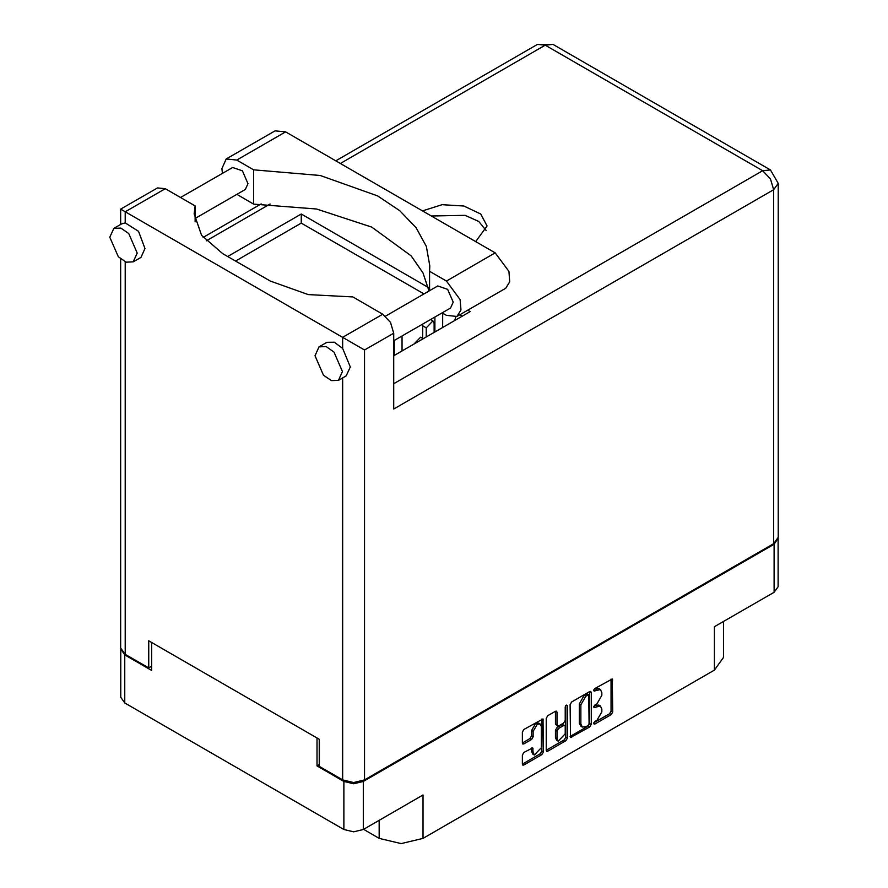 <?xml version="1.0" encoding="UTF-8"?>
<svg xmlns="http://www.w3.org/2000/svg" width="888" height="888" viewBox="0 0 888 888"><rect width="100%" height="100%" fill="white"/><g stroke="black" fill="none" stroke-linecap="round" stroke-linejoin="round"><path stroke-width="1.33" d="M540.137 723.998L538.583 723.098L535.675 723.387L531.568 730.491L533.133 731.401L537.24 724.286L540.137 723.998L541.347 726.662L541.347 747.663L534.332 755.066L533.133 752.414L532.678 747.918L523.842 752.502L522.311 755.155L522.311 764.113L522.755 765.101L523.842 765.001L541.958 754.534L543.5 751.881L543.045 718.969L523.842 729.536L522.311 732.2L522.311 743.012L522.755 744.011L523.842 743.9L531.59 739.427L533.133 736.763L533.133 731.401M566.3 705.028L567.377 705.649L566.3 705.028L565.223 706.892L565.223 720.357L563.691 723.021L558.541 725.995L557.453 726.095L557.009 725.108L557.009 712.165L556.554 711.166L555.466 711.277L555.444 724.197L557.453 726.095M363.558 829.325L379.198 838.361L379.198 820.301M319.203 764.624L317.016 765.889L343.922 781.418L353.624 783.738L363.325 781.418L363.325 829.47L422.999 795.015L422.999 838.361L714.429 670.107L714.429 626.75L774.114 592.296L774.114 544.255L778.11 538.228M422.999 838.361L401.099 843.6L379.198 838.361M723.498 621.522L723.498 657.464L714.429 670.107M570.063 704.628L570.507 737.54L589.71 726.972L591.253 724.308L591.253 692.396L590.798 691.397L589.71 691.508L571.595 701.964L570.063 704.628M596.925 720.323L594.816 721.533L594.061 724.097L594.816 724.02L611.133 714.596L612.665 711.943L612.221 679.031L594.816 688.555L594.061 691.119L600.399 689.476L601.842 692.662L601.842 695.315L596.925 703.829L594.816 705.05L594.061 707.603L600.399 705.971L601.842 709.146L601.842 711.81L596.925 720.323M565.834 740.747L547.718 751.215L546.631 751.315L546.187 750.293L564.269 739.848L565.834 740.747L567.377 738.095L567.377 705.649M547.718 751.215L546.187 750.327L546.187 718.414L547.718 715.75L555.466 711.277L557.009 712.165M363.325 781.418L774.114 544.255M120.768 648.862L124.764 654.889L151.67 670.418L151.67 642.512M363.325 829.47L353.624 831.79L343.922 829.47L124.764 702.93L120.746 697.335L120.746 649.283M317.016 765.889L317.016 737.972M600.399 705.971L598.845 705.061L595.371 705.405L596.925 706.315M593.861 706.271L595.371 705.405M600.399 689.476L598.845 688.577L595.371 688.922L596.925 689.821M593.861 689.787L595.371 688.922M593.861 722.765L609.568 713.697L611.099 711.033L611.099 679.154L612.665 680.03M570.063 736.507L588.145 726.062L589.688 723.409L589.688 691.519L591.253 692.396M588.023 725.463L589.099 723.598L588.788 694.893L585.803 696.248L580.885 704.761L580.885 723.909L582.328 727.094L585.803 726.75L588.023 725.463M588.788 694.893L587.223 693.983L586.457 694.061L588.023 694.96M582.328 727.094L580.763 726.184L579.32 723.01L579.32 703.851L584.237 695.348L586.457 694.061M565.811 705.449L565.811 737.184L567.377 738.095M557.009 738.539L558.208 741.191L565.223 733.788L565.223 726.395L564.768 725.396L563.691 725.507L558.541 728.471L557.009 731.135L557.009 738.539L555.444 737.628L556.643 740.292L558.208 741.191M564.768 725.396L562.126 724.597L563.691 725.507M555.444 737.628L555.444 730.225L556.976 727.572L562.126 724.597M564.269 739.848L565.811 737.184M534.332 755.066L532.767 754.167L531.568 751.503L531.568 748.04L533.133 748.906M522.311 742.979L530.036 738.516L531.568 735.863L531.568 730.491M522.311 764.08L540.392 753.635L541.935 750.971L541.935 719.091M778.132 538.65L778.132 586.702L774.114 592.296M222.411 173.338L221.911 168.631L226.262 159.008L236.763 160.051L285.57 131.868L275.069 130.825L226.262 159.008M342.435 371.517L333.988 352.036L326.085 346.575L319.07 346.853L315.062 355.711L323.51 375.191L331.424 380.663L338.428 380.375L342.435 371.517M338.428 380.375L346.253 375.868L350.261 366.999L342.668 348.473L334.365 342.224L326.895 342.335L319.07 346.853M137.196 253.025L128.749 233.544L120.846 228.083L113.831 228.36L109.823 237.218L118.271 256.699L126.185 262.171L133.189 261.882L137.196 253.025M133.189 261.882L141.014 257.376L145.022 248.507L138.539 231.335L125.23 222.932L121.656 223.843L113.831 228.36M475.635 241.603L487.046 226.018L480.708 213.964L463.825 205.961L442.102 204.728L422.455 210.9M431.335 216.017L465.101 215.318L478.787 221.478L486.224 230.536M180.564 197.502L232.601 167.455L242.402 170.862L247.952 183.661L245.321 189.488L195.16 218.448M385.448 316.195L437.84 285.947L447.641 289.355L453.191 302.153L450.56 307.981L393.673 340.826M429.037 291.02L422.999 272.949L411.111 255.877L371.706 227.139L316.539 209.013L253.635 204.107L236.819 194.394M253.635 204.107L253.635 169.786L236.763 160.051M195.16 221.822L195.16 205.927L165.279 188.678L157.531 187.912L120.701 209.18L364.568 349.983L364.568 779.886L353.624 782.506L342.668 779.886L319.203 766.333L319.203 739.238L148.696 640.803L148.696 667.887L125.23 654.345L120.701 648.018L120.701 258.963M342.668 348.473L342.668 337.329L382.717 314.219L352.836 296.958L308.291 294.649L270.241 281.063L222.688 253.613L201.587 235.376L194.183 213.875L195.16 205.927M382.717 314.219L390.465 322.388L393.673 333.178L393.673 409.046L773.637 189.666L778.177 183.35L778.177 537.384L773.637 543.711L364.568 779.886M148.696 667.887L151.67 666.178M227.694 256.499L301.221 214.052L428.338 287.446M467.71 310.178L470.163 311.599L393.673 355.755M235.52 261.017L301.221 223.088L423.965 293.95M459.895 314.696L462.337 316.106M301.221 223.088L301.221 214.052M429.514 290.753L429.514 271.328L446.387 281.063L460.117 299.589L460.961 309.99L456.898 316.428L446.387 315.384L442.058 312.887M446.387 281.063L495.193 252.891L508.924 271.406L509.768 281.818L505.705 288.256L456.898 316.428M429.514 271.328L429.792 265.801L426.351 246.365L416.172 227.728L399.689 210.667L377.567 195.871L320.268 175.447L253.635 169.786M495.193 252.891L285.57 131.868M422.533 338.317L422.777 324.02M426.284 336.929L426.284 327.905L432.956 320.857L434.11 323.387L434.11 332.412M431.135 319.802L431.135 319.192M442.712 313.264L442.712 327.45M434.887 331.957L434.887 317.027M402.042 335.997L402.042 350.927M394.216 355.444L394.216 340.504M454.601 320.579L455.711 316.972M413.93 344.067L420.601 337.196L423.21 338.705M124.764 654.889L124.764 702.93M343.922 829.47L343.922 781.418M593.739 706.915L594.816 707.525M593.739 690.42L594.816 691.042M611.099 711.033L612.665 711.943M609.568 713.697L611.133 714.596M593.739 723.398L594.816 724.02M589.688 723.409L591.253 724.308M588.145 726.062L589.71 726.972M570.063 736.541L571.595 737.429M584.237 695.348L585.803 696.248M579.32 703.851L580.885 704.761M579.32 723.01L580.885 723.909M555.444 724.197L557.009 725.108M556.976 727.572L558.541 728.471M555.444 730.225L557.009 731.135M531.568 751.503L533.133 752.414M531.568 735.863L533.133 736.763M530.036 738.516L531.59 739.427M522.311 743.012L523.842 743.9M541.958 719.08L543.5 719.968M541.935 750.971L543.5 751.881M540.392 753.635L541.958 754.534M522.311 764.113L523.842 765.001M342.668 779.886L342.668 377.933M165.279 188.678L125.23 211.799L125.23 222.932M125.23 261.793L125.23 654.345M393.673 383.76L762.692 170.707L545.254 45.166L340.326 163.481M270.085 204.029L206.194 240.926M773.637 543.711L773.637 189.666L770.429 178.877L762.692 170.707L770.429 169.941L552.991 44.4L537.506 44.4L335.786 160.861M393.673 333.178L364.568 349.983M537.506 44.4L545.254 45.166L552.991 44.4M422.533 325.73L426.284 327.905M778.177 183.35L770.429 169.941M261.15 203.951L203.152 237.44M120.701 209.18L120.701 224.398M430.613 319.491L432.956 320.857"/></g></svg>
